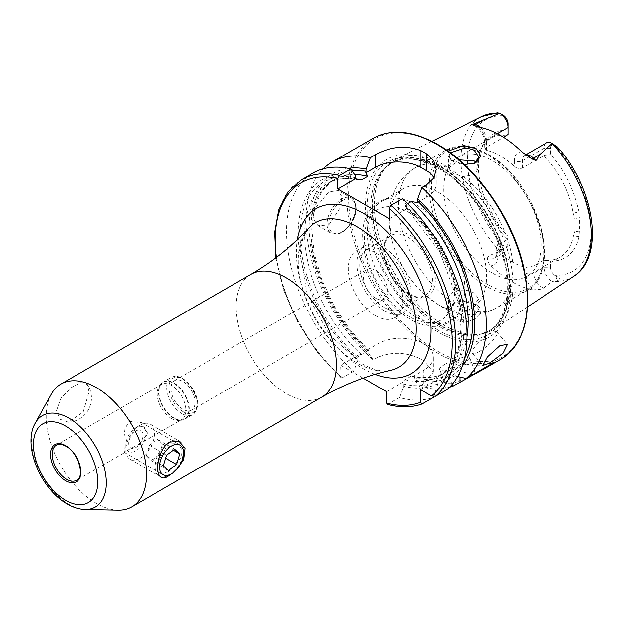<?xml version="1.0" encoding="UTF-8"?>
<svg xmlns="http://www.w3.org/2000/svg" width="623" height="623" viewBox="0 0 623 623"><rect width="100%" height="100%" fill="white"/><g stroke="black" fill="none" stroke-linecap="round" stroke-linejoin="round"><path stroke-width="0.47" stroke-dasharray="3.12 2.34" d="M168.218 471.993L181.457 457.118L182.204 449.876L177.859 443.623L168.218 443.88L158.554 460.81L160.641 473.433L168.218 471.993M175.904 470.381L172.851 472.989M464.322 164.503L450.468 159.838L448.007 151.132M450.328 152.814L448.552 156.139L451.87 160.804L452.999 161.513L463.683 164.9L474.376 163.522M475.863 304.6L463.637 301.174L453.918 302.63L446.644 310.932L451.753 319.911L463.956 322.052C478.62 320.604 486.991 310.075 475.863 304.6L474.383 303.759L478.923 309.592L474.43 315.682L463.714 319.35C458.878 319.692 455.304 319.108 452.999 317.605L448.552 310.573L455.203 302.108L463.746 300.816C469.212 301.47 472.787 302.474 474.477 303.814M56.568 410.565L60.984 398.081L70.975 387.786L80.982 382.53L87.407 384.5L89.034 391.82L83.194 411.998L68.429 422.199L60.057 419.263L56.568 410.565M469.711 375.903L475.139 371.542L465.809 372.04L449.868 377.67L444.931 383.262L454.354 383.036L469.711 375.903M444.721 364.408A16.198 3.427 158.8 0 1 460.374 358.023A16.198 3.427 158.8 0 1 469.75 357.657A16.198 3.427 158.8 0 1 464.563 362.633A16.198 3.427 158.8 0 1 448.918 369.018A16.198 3.427 158.8 0 1 439.542 369.377A16.198 3.427 158.8 0 1 444.721 364.408M479.515 351.465A16.198 4.088 139.4 0 0 492.614 340.711A16.198 4.088 139.4 0 0 497.014 332.129A16.198 4.088 139.4 0 0 489.919 333.897A16.198 4.088 139.4 0 0 476.813 344.644A16.198 4.088 139.4 0 0 472.421 353.225A16.198 4.088 139.4 0 0 479.515 351.465M129.031 421.257L141.538 422.659L147.838 433.772L138.368 444.596L129.031 449.362L124.327 452.469L123.806 439.402L124.865 428.967L129.031 421.257M171.605 418.555A20.255 11.689 60 0 1 159.2 403.112A20.255 11.689 60 0 1 159.215 386.579A20.255 11.689 60 0 1 161.482 384.477A20.255 11.689 60 0 1 171.605 385.481A20.255 11.689 60 0 1 184.836 403.33A20.255 11.689 60 0 1 181.737 419.559A20.255 11.689 60 0 1 178.785 420.47A20.255 11.689 60 0 1 171.605 418.555M118.121 510.167A70.882 40.923 60 0 1 96.347 503.345A70.882 40.923 60 0 1 51.203 394.266M328.843 224.926L341.093 206.54L341.786 196.416L338.39 190.521L328.843 191.853L314.631 209.141L313.696 219.094L318.143 225.596L328.843 224.926M522.051 152.059A17.335 10.007 60 0 0 514.349 160.75A5.669 3.271 0 0 0 522.362 160.75L543.988 148.266A11.666 6.736 60 0 1 546.402 142.924M532.727 289.874L539.876 289.43L543.552 288.114L552.18 281.51L555.669 280.864C559.516 281.285 561.37 276.76 557.11 276.807L554.626 275.218A7.009 4.042 -120 0 1 550.576 267.259L543.988 267.259L533.818 273.123A5.669 3.271 180 0 1 525.804 273.123A17.335 10.007 -120 0 0 532.727 289.874A93.271 53.851 60 0 1 511.857 281.736A93.271 53.851 60 0 1 490.979 265.772C487.778 262.618 486.843 259.409 488.175 256.146L499.88 251.318L496.484 242.417L504.03 246.007A87.407 50.463 60 0 1 467.515 159.807A87.407 50.463 60 0 1 504.03 115.769M550.576 267.259L550.576 261.092L543.988 260.328L543.988 267.259A11.666 6.736 -120 0 0 552.18 281.51M459.073 159.799L448.56 168.101A81.006 46.772 60 0 0 415.346 167.758A81.006 46.772 60 0 0 401.64 227.979A81.006 46.772 60 0 0 448.56 299.313C447.306 290.123 465.583 287.296 474.477 293.301L478.931 298.915L474.267 304.647L463.138 307.723L452.999 305.496L448.552 298.915L448.552 310.573M448.56 168.101L452.999 173.622L463.138 176.519L474.267 174.713L478.931 167.797L476.276 162.307M384.118 310.745A38.478 22.218 60 0 1 358.98 276.838A38.478 22.218 60 0 1 364.883 246.007A38.478 22.218 60 0 1 384.118 247.907A38.478 22.218 60 0 1 409.256 281.814A38.478 22.218 60 0 1 403.361 312.653A38.478 22.218 60 0 1 384.118 310.745M375.529 315.705A38.478 22.218 60 0 1 350.391 281.798A38.478 22.218 60 0 1 356.286 250.968A38.478 22.218 60 0 1 375.529 252.868A38.478 22.218 60 0 1 400.667 286.775A38.478 22.218 60 0 1 394.764 317.613A38.478 22.218 60 0 1 375.529 315.705M375.529 298.176A17.008 9.82 60 0 1 364.416 283.185A17.008 9.82 60 0 1 367.025 269.557A17.008 9.82 60 0 1 375.529 270.398A17.008 9.82 60 0 1 386.642 285.389A17.008 9.82 60 0 1 384.033 299.017A17.008 9.82 60 0 1 375.529 298.176M183.061 409.295A17.008 9.82 60 0 1 171.948 394.304A17.008 9.82 60 0 1 174.557 380.669A17.008 9.82 60 0 1 183.061 381.517A17.008 9.82 60 0 1 194.181 396.508A17.008 9.82 60 0 1 191.573 410.136A17.008 9.82 60 0 1 183.061 409.295M437.961 331.989A102.569 59.216 60 0 1 365.436 206.369A102.569 59.216 60 0 1 437.961 164.495A102.569 59.216 60 0 1 510.494 290.116A102.569 59.216 60 0 1 437.961 331.989M443.693 164.83A98.099 56.638 60 0 1 507.301 249.698A98.099 56.638 60 0 1 494.444 328.835A98.099 56.638 60 0 1 482.56 333.718A98.099 56.638 60 0 1 443.693 325.035A98.099 56.638 60 0 1 382.421 247.113A98.099 56.638 60 0 1 386.237 166.878A98.099 56.638 60 0 1 396.407 159.029A98.099 56.638 60 0 1 443.693 164.83M492.365 273.053A68.857 39.755 60 0 1 447.384 212.373A68.857 39.755 60 0 1 457.936 157.198A68.857 39.755 60 0 1 492.365 160.609A68.857 39.755 60 0 1 537.353 221.29A68.857 39.755 60 0 1 526.793 276.464A68.857 39.755 60 0 1 492.365 273.053M437.961 304.46A68.857 39.755 60 0 1 423.702 293.768A68.857 39.755 60 0 1 391.408 237.83A68.857 39.755 60 0 1 403.533 188.613A68.857 39.755 60 0 1 437.961 192.016A68.857 39.755 60 0 1 482.942 252.697A68.857 39.755 60 0 1 472.39 307.871A68.857 39.755 60 0 1 437.961 304.46M416.024 317.13A68.857 39.755 60 0 1 371.043 256.45A68.857 39.755 60 0 1 381.595 201.276A68.857 39.755 60 0 1 400.168 198.597A68.857 39.755 60 0 1 416.024 204.687A68.857 39.755 60 0 1 462.056 305.8A68.857 39.755 60 0 1 450.452 320.534A68.857 39.755 60 0 1 416.024 317.13M409.467 294.453L409.467 294.453A36.453 21.05 60 0 1 383.69 249.815A36.453 21.05 60 0 1 409.467 234.926A36.453 21.05 60 0 1 435.243 279.571A36.453 21.05 60 0 1 409.467 294.453L408.034 293.628A34.429 19.874 60 0 1 383.69 251.466A34.429 19.874 60 0 1 390.823 235.704A34.429 19.874 60 0 1 408.034 237.41A34.429 19.874 60 0 1 430.524 267.75A34.429 19.874 60 0 1 425.244 295.333A34.429 19.874 60 0 1 408.034 293.628L409.467 294.453M384.118 307.435A34.429 19.874 60 0 1 361.628 277.103A34.429 19.874 60 0 1 366.908 249.512A34.429 19.874 60 0 1 384.118 251.217A34.429 19.874 60 0 1 406.609 281.557A34.429 19.874 60 0 1 401.329 309.14A34.429 19.874 60 0 1 384.118 307.435M449.456 387.21A127.583 73.662 60 0 1 419.038 386.385L423.788 383.643L433.273 372.133L423.788 360.6C408.524 352.213 393.245 351.076 377.959 357.181L373.216 359.923A127.583 73.662 60 0 1 323.36 168.802M543.754 155.641L543.988 148.266L550.576 148.266L550.576 154.613C563.574 168.171 573.051 187.212 579.008 211.727L573.183 213.191C569.484 191.44 559.68 172.252 543.754 155.641L522.362 167.992C519.613 169.09 516.942 168.553 514.349 166.38A68.857 39.755 -120 0 0 500.401 155.976A68.857 39.755 -120 0 0 486.454 150.275L484.787 149.053L486.454 147.254L503.633 137.333M493.907 220.153L495.526 219.062L499.046 225.176A71.894 41.507 60 0 0 508.072 236.553L508.072 246.521L497.909 252.393A5.669 3.271 0 0 0 496.243 254.706A5.669 3.271 0 0 0 497.909 257.019L497.909 251.388L496.243 247.985L497.909 245.151L507.644 239.536A68.857 39.755 60 0 1 496.609 226.063L493.907 220.153A68.857 39.755 60 0 1 486.29 205.73L483.004 200.279A68.857 39.755 60 0 1 480.115 151.319A68.857 39.755 60 0 1 483.004 145.821L486.283 142.2A68.857 39.755 60 0 1 492.03 137.512A68.857 39.755 60 0 1 493.875 136.562L496.609 135.736L507.683 134.996M497.909 251.388A68.857 39.755 -120 0 0 511.857 261.8A68.857 39.755 -120 0 0 525.804 267.493L533.818 265.889L543.56 260.266A68.857 39.755 60 0 0 560.03 257.276A68.857 39.755 60 0 0 573.183 237.036L574.819 231.639A68.857 39.755 60 0 0 574.811 218.455L579.343 217.754A71.193 41.102 60 0 1 579.343 230.985L579.008 236.623A71.894 41.507 60 0 1 550.576 261.092M495.526 219.062A71.193 41.102 60 0 1 487.887 204.578L486.29 205.73M508.072 242.721A7.009 4.042 60 0 1 504.03 246.007M508.072 123.728L508.072 129.927L499.046 130.853L496.609 135.736M487.887 204.578L484.85 198.246A71.894 41.507 60 0 1 481.836 147.129A71.894 41.507 60 0 1 484.85 141.382L487.887 138.563A71.193 41.102 60 0 1 495.526 132.901L499.046 130.853M503.088 115.13L497.294 112.833M579.008 211.727L579.343 217.754M550.576 148.266A7.009 4.042 60 0 1 554.626 144.98L555.498 145.385M573.183 213.191L574.811 218.455M579.343 230.985L574.819 231.639M495.526 132.901L493.875 136.562M486.283 142.2L487.887 138.563M457.531 376.541L452.166 375.295L448.653 373.356L448.731 374.259A114.523 66.124 60 0 1 414.793 377.764L414.793 380.03L419.038 386.385M462.289 365.95A117.186 67.658 60 0 1 452.166 375.295M437.79 383.597L433.546 397.326A127.583 73.662 60 0 1 399.608 397.599L403.852 386.346A117.186 67.658 60 0 0 437.79 383.597L437.868 379.586L441.224 381.619L446.746 389.702M402.474 198.667L406.718 205.107L406.998 208.573L406.18 207.856L405.028 205.115L407.629 203.612M406.718 205.107A117.186 67.658 60 0 1 441.224 381.619M452.096 384.344L448.731 377.281A117.186 67.658 60 0 1 414.793 380.03M373.216 359.923L368.972 353.576A117.186 67.658 60 0 1 309.802 240.587A117.186 67.658 60 0 1 348.187 168.319M448.731 377.281L448.731 374.259M368.972 353.576L368.972 351.302L367.843 349.581L367.796 350.889L361.433 354.565L359.16 354.588L358.03 357.618L358.03 359.892A117.186 67.658 60 0 1 298.09 235.058A117.186 67.658 60 0 1 355.165 175.343M367.796 350.889A111.283 64.247 60 0 1 333.951 179.798L322.192 190.669L314.599 207.28L311.85 228.664L314.296 253.335L321.826 279.548L333.944 305.527L349.853 329.505L367.843 349.581L377.959 343.732A32.404 18.706 0 0 1 413.275 339.675A32.404 18.706 0 0 1 433.273 356.963A32.404 18.706 0 0 1 423.788 370.187L413.773 376.051C426.007 378.745 436.497 377.577 445.227 372.546A111.283 64.247 60 0 1 411.382 376.058L413.664 376.035L414.793 377.764M403.852 386.346L403.852 384.079L405.028 379.734L411.382 376.058M358.03 359.892L353.786 371.144A127.583 73.662 60 0 1 289.609 260.546A127.583 73.662 60 0 1 312.902 173.116M387.272 404.335L399.608 397.599M353.786 371.144L342.448 377.686L341.116 377.702L340.726 365.226L363.139 378.169M359.16 354.588L340.726 365.226M386.556 391.688L404.981 381.042M417.379 202.584L426.646 197.226A32.404 18.706 0 0 0 436.139 184.003A32.404 18.706 0 0 0 434.06 177.399M389.414 218.728L406.998 208.573M437.868 379.586L420.494 389.616M493.837 362.516A32.404 18.706 0 0 0 459.883 366.877L448.653 373.356M543.988 260.328L543.56 260.266M497.909 245.151L497.909 252.393A11.666 6.736 60 0 1 495.487 257.735L505.658 251.863A11.666 6.736 60 0 0 508.072 246.521L508.072 239.59L507.644 239.536M508.072 236.553L508.072 239.59M505.658 251.863A11.666 6.736 60 0 1 499.88 251.318M543.988 155.337L550.576 154.613M508.072 134.49L508.072 129.927M138.54 430.002A10.124 5.848 120 0 0 129.187 439.893A10.124 5.848 120 0 0 133.081 448.443A10.124 5.848 120 0 0 142.426 438.553A10.124 5.848 120 0 0 138.54 430.002M131.983 452.127A14.173 8.185 120 0 0 145.073 438.288A14.173 8.185 120 0 0 139.63 426.319A14.173 8.185 120 0 0 135.806 427.651A14.173 8.185 120 0 0 125.784 445.009A14.173 8.185 120 0 0 131.983 452.127M134.638 460.14A20.255 11.689 120 0 0 152.02 444.004A20.255 11.689 120 0 0 150.229 424.162A20.255 11.689 120 0 0 145.564 423.266A20.255 11.689 120 0 0 140.105 425.166A20.255 11.689 120 0 0 125.784 449.97A20.255 11.689 120 0 0 129.981 459.244A20.255 11.689 120 0 0 134.638 460.14M163.857 477.008A20.255 11.689 120 0 0 169.316 475.108A20.255 11.689 120 0 0 183.637 450.304A20.255 11.689 120 0 0 179.44 441.029A20.255 11.689 120 0 0 174.783 440.134A20.255 11.689 120 0 0 157.409 456.27A20.255 11.689 120 0 0 159.192 476.104A20.255 11.689 120 0 0 163.857 477.008M163.413 465.879L146.226 455.958L151.272 460.615L159.465 454.626L165.687 458.216M151.272 460.615L168.451 470.536M146.226 455.958L149.38 445.313L166.567 455.234M149.38 445.313L157.58 439.324L174.759 449.245M159.465 454.626L162.619 443.981L157.58 439.324M162.619 443.981L173.428 450.219M168.218 443.88L169.518 442.135M173.778 418.212A21.369 12.335 60 0 1 160.687 401.921A21.369 12.335 60 0 1 160.703 384.469A21.369 12.335 60 0 1 173.778 383.316A21.369 12.335 60 0 1 188.372 404.662A21.369 12.335 60 0 1 181.355 420.237A21.369 12.335 60 0 1 173.778 418.212M174.167 418.064A21.47 12.398 60 0 1 160.15 399.148A21.47 12.398 60 0 1 163.436 381.946A21.47 12.398 60 0 1 174.167 383.013A21.47 12.398 60 0 1 188.193 401.928A21.47 12.398 60 0 1 184.906 419.131A21.47 12.398 60 0 1 174.167 418.064M181.916 413.594A21.47 12.398 60 0 1 167.899 394.678A21.47 12.398 60 0 1 171.185 377.476A21.47 12.398 60 0 1 181.916 378.535A21.47 12.398 60 0 1 195.941 397.458A21.47 12.398 60 0 1 192.655 414.653A21.47 12.398 60 0 1 181.916 413.594M183.061 411.608A19.85 11.455 60 0 1 169.028 387.304A19.85 11.455 60 0 1 183.061 379.197A19.85 11.455 60 0 1 197.102 403.509A19.85 11.455 60 0 1 183.061 411.608M85.172 509.497A52.807 30.488 60 0 1 68.951 504.412A52.807 30.488 60 0 1 35.309 423.142M161.482 384.477L56.374 445.165A20.255 11.689 60 0 1 66.497 446.169A20.255 11.689 60 0 1 79.728 464.01A20.255 11.689 60 0 1 76.621 480.24L124.857 452.391M342.307 200.622A19.04 10.988 -60 0 1 355.764 208.394A19.04 10.988 -60 0 1 342.307 231.709A19.04 10.988 -60 0 1 328.843 223.937A19.04 10.988 -60 0 1 342.307 200.622M341.443 232.2A20.255 11.689 120 0 0 354.674 214.359A20.255 11.689 120 0 0 351.574 198.13A20.255 11.689 120 0 0 341.443 199.134A20.255 11.689 120 0 0 328.212 216.975A20.255 11.689 120 0 0 331.319 233.204A20.255 11.689 120 0 0 341.443 232.2M522.362 167.992L522.362 160.75A11.666 6.736 60 0 1 524.784 155.415A11.666 6.736 60 0 1 525.789 155.002M501.18 244.52L498.26 247.713M533.818 265.889L533.818 273.123A11.666 6.736 -120 0 0 542.072 287.413A11.666 6.736 -120 0 0 543.552 288.114M321.756 397.178A70.882 40.923 60 0 1 286.315 393.666A70.882 40.923 60 0 1 240.011 331.21A70.882 40.923 60 0 1 250.874 274.408M357.174 363.038A83.474 48.197 60 0 1 304.912 296.392A83.474 48.197 60 0 1 308.587 228.135L302.708 238.399L299.928 253.865L307.077 294.336L329.886 335.197L361.122 363.357C370.506 368.598 378.675 371.113 385.629 370.903L390.691 370.335A83.474 48.197 60 0 1 357.174 363.038M374.984 374.353A95.249 54.995 60 0 1 363.637 368.917A95.249 54.995 60 0 1 297.257 239.723M500.892 359.23A127.583 73.662 60 0 1 437.105 352.914A127.583 73.662 60 0 1 353.755 240.478A127.583 73.662 60 0 1 373.309 138.244M437.961 145.058A126.368 72.961 60 0 1 527.323 299.834A126.368 72.961 60 0 1 437.961 351.419A126.368 72.961 60 0 1 348.607 196.65A126.368 72.961 60 0 1 437.961 145.058M437.696 329.933A99.859 57.651 60 0 1 367.087 207.63A99.859 57.651 60 0 1 437.696 166.863A99.859 57.651 60 0 1 508.306 289.165A99.859 57.651 60 0 1 437.696 329.933M439.394 326.686A97.087 56.054 60 0 1 375.965 241.132A97.087 56.054 60 0 1 390.847 163.335A97.087 56.054 60 0 1 439.394 168.14A97.087 56.054 60 0 1 502.823 253.693A97.087 56.054 60 0 1 487.941 331.498A97.087 56.054 60 0 1 439.394 326.686M440.796 167.338A97.087 56.054 60 0 1 504.217 252.891A97.087 56.054 60 0 1 489.335 330.688A97.087 56.054 60 0 1 440.796 325.876A97.087 56.054 60 0 1 377.367 240.322A97.087 56.054 60 0 1 392.249 162.525A97.087 56.054 60 0 1 440.796 167.338M441.24 325.689A97.172 56.101 60 0 1 380.544 248.515A97.172 56.101 60 0 1 384.329 169.035A97.172 56.101 60 0 1 441.24 167.011A97.172 56.101 60 0 1 506.935 261.029A97.172 56.101 60 0 1 479.733 334.294A97.172 56.101 60 0 1 441.24 325.689M487.902 284.555A79.791 46.071 60 0 1 431.482 186.83A79.791 46.071 60 0 1 487.902 154.255A79.791 46.071 60 0 1 544.323 251.98A79.791 46.071 60 0 1 487.902 284.555M486.415 286.409A81.006 46.772 60 0 1 433.491 215.028A81.006 46.772 60 0 1 445.912 150.112A81.006 46.772 60 0 1 486.415 154.122A81.006 46.772 60 0 1 539.331 225.51A81.006 46.772 60 0 1 526.918 290.419A81.006 46.772 60 0 1 486.415 286.409M409.467 316.694A63.694 36.773 60 0 1 364.432 238.695A63.694 36.773 60 0 1 409.467 212.692A63.694 36.773 60 0 1 454.502 290.692A63.694 36.773 60 0 1 409.467 316.694M573.799 276.285A92.266 53.267 60 0 1 552.274 281.495M499.848 251.233A92.266 53.267 60 0 1 481.595 116.579M554.626 144.98A87.407 50.463 60 0 1 591.134 231.18A87.407 50.463 60 0 1 554.626 275.218M464.532 358.093A114.523 66.124 60 0 1 449.549 373.784M406.718 207.397A114.523 66.124 60 0 1 438.608 380.1M368.972 351.302A114.523 66.124 60 0 1 311.43 239.076A114.523 66.124 60 0 1 351.94 170.445M361.433 354.565A111.283 64.247 60 0 1 327.589 183.466L333.951 179.798A111.283 64.247 60 0 1 354.666 174.58M466.892 337.767A111.283 64.247 60 0 1 445.227 372.546L438.872 376.214A111.283 64.247 60 0 1 405.028 379.734M405.028 205.115A111.283 64.247 60 0 1 438.872 376.214L450.515 365.499L458.1 349.176L460.958 328.157L458.754 303.876L439.861 252.26L406.18 207.856M358.825 179.907C346.684 177.282 336.272 178.466 327.589 183.466A111.283 64.247 60 0 1 355.429 178.785M358.03 357.618A114.523 66.124 60 0 1 299.975 236.148A114.523 66.124 60 0 1 355.165 177.633M437.79 380.575A114.523 66.124 60 0 1 403.852 384.079M422.207 403.868A127.583 73.662 60 0 1 388.269 404.14M342.448 377.686A127.583 73.662 60 0 1 278.279 267.096A127.583 73.662 60 0 1 301.571 179.665M340.726 376.627A125.153 72.26 60 0 1 276.339 257.509M463.138 176.519A81.006 46.772 60 0 1 510.058 247.845A81.006 46.772 60 0 1 496.352 308.066A81.006 46.772 60 0 1 463.138 307.723M377.959 357.181L377.959 343.732M423.788 383.643L423.788 370.187M426.646 184.704L426.646 197.226M459.883 377.079L459.883 366.877M525.804 273.123L525.804 267.493M557.11 276.807L555.669 280.864M497.909 257.019A17.335 10.007 60 0 1 490.979 265.772M496.243 247.985L496.243 254.706L495.487 257.735A11.666 6.736 60 0 1 488.175 256.146M486.454 150.275L486.454 144.645A17.335 10.007 -120 0 0 478.744 127.053M514.349 160.75L514.349 166.38M486.454 144.645A5.669 3.271 180 0 1 484.787 142.332A5.669 3.271 180 0 1 486.454 140.019L497.372 133.711M480.458 127.396A11.666 6.736 -120 0 1 486.454 140.019L486.454 147.254M498.26 112.849L501.18 114.391M499.046 225.176L496.609 226.063M579.008 236.623L573.183 237.036M484.85 141.382L483.004 145.821M484.85 198.246L483.004 200.279M451.87 160.796L450.468 159.838M68.429 422.199A24.305 24.305 0 0 0 87.407 384.5M469.75 357.657L475.139 371.542M497.014 332.129L507.496 344.355M141.538 422.659L177.859 443.623M159.215 386.579L163.436 381.946L171.185 377.476C174.619 375.685 178.466 376.012 182.726 378.457C193.449 385.318 204.344 404.592 192.655 414.653L184.906 419.131L178.785 420.47M318.143 225.596L331.319 233.204C334.419 234.863 338.001 234.552 342.05 232.262C351.8 225.845 362.602 208.456 351.574 198.13L338.39 190.521M527.993 156.396L524.784 155.415L525.648 154.909M448.552 167.797L448.552 156.139M356.286 250.968L364.883 246.007M174.557 380.669L367.025 269.557M482.56 333.718L479.733 334.294L487.941 331.498C507.013 321.297 513.181 287.795 501.11 251.412C490.394 217.186 464.54 183.107 438.179 168.265C419.411 157.86 403.634 156.217 390.847 163.335L384.329 169.035L386.237 166.878M423.702 293.768L439.643 305.659C454.074 314.451 475.972 319.365 496.352 308.066L526.918 290.419C564.586 272.204 536.317 179.385 487.63 154.006L459.969 146.14L445.912 150.112L415.346 167.758C405.534 173.638 398.424 181.823 394.016 192.32C390.995 199.609 389.367 207.288 389.126 215.356L391.408 237.83M381.595 201.276L403.533 188.613M400.168 198.597C379.096 194.111 362.282 211.166 362.664 234.848C362.508 245.742 364.798 257.143 369.556 269.058L376.417 283.216C385.777 299.336 397.209 311.422 410.721 319.482C420.751 325.299 430.415 327.441 439.729 325.907L448.677 322.613C454.915 318.883 459.377 313.276 462.056 305.8M383.69 251.466L383.69 249.815M366.908 249.512L390.823 235.704M457.936 157.198L492.03 137.512M527.486 306.952L494.444 328.835M138.368 444.596L181.737 419.559M431.879 141.351L396.407 159.029M526.793 276.464L560.03 257.276M275.802 257.922L283.714 290.396L298.067 322.854L317.722 352.75L341.116 377.702M401.329 309.14L425.244 295.333M450.452 320.534L472.39 307.871M191.573 410.136L384.033 299.017M394.764 317.613L403.361 312.653M433.273 372.133L433.273 356.963M436.139 169.487L436.139 184.003M478.931 167.797L478.931 157.136M478.931 309.584L478.931 298.915M474.921 125.768C480.691 129.584 483.978 135.105 484.787 142.332L484.787 149.053M453.918 302.638L455.203 302.116M475.178 163.203L473.721 163.826M480.115 151.319L481.836 147.129M124.327 452.469L160.641 473.433M472.421 353.225L482.903 365.452M439.542 369.377L444.931 383.262M150.229 424.162L179.44 441.029M183.637 452.944L183.637 450.304M129.981 459.244L159.192 476.104M125.784 445.009L125.784 449.97M135.806 427.651L140.105 425.166"/><path stroke-width="0.93" d="M172.851 472.989L169.511 475.232C153.811 487.949 153.819 452.812 169.518 442.135L179.066 441.216L185.117 448.35L183.723 459.712L175.904 470.381M474.376 163.522L478.923 157.144L474.477 150.501C472.779 149.162 469.197 148.453 463.746 148.367L450.328 152.814M448.007 151.132L463.637 145.58L475.863 148.118L481.026 156.023L475.185 163.21L464.322 164.503M499.981 345.633L507.496 344.355L503.197 353.054L489.585 363.193L482.903 365.452L487.404 356.987L499.981 345.633M96.347 387.592A70.882 40.923 60 0 1 142.651 450.055A70.882 40.923 60 0 1 131.788 506.857A70.882 40.923 60 0 1 118.121 510.167L85.172 509.497A52.807 30.488 60 0 0 105.349 472.701A52.807 30.488 60 0 0 68.951 418.173A52.807 30.488 60 0 0 35.309 423.142L51.203 394.266A70.882 40.923 60 0 1 60.906 384.087A70.882 40.923 60 0 1 96.347 387.592M525.648 154.909L546.402 142.924A11.666 6.736 60 0 1 552.18 143.477L539.931 154.442L535.873 160.625L531.793 158.849L522.051 152.059A94.081 54.318 60 0 0 500.401 135.378A94.081 54.318 60 0 0 478.744 127.053L473.457 125.168A5.669 4.197 98.9 0 0 475.38 124.678L472.943 124.288L473.457 125.168M476.276 162.307L474.477 161.014L459.073 159.799M407.629 203.612L411.382 201.447L417.379 202.584L417.659 198.792L421.903 187.445L426.646 184.704L433.694 178.022L436.139 169.487L433.701 160.882L426.646 153.959A127.583 73.662 -120 0 0 423.788 152.253A127.583 73.662 -120 0 0 420.922 150.649C405.69 145.027 390.411 146.452 375.101 154.94L370.35 157.681L366.106 169.028L365.826 172.82L367.796 176.278L361.433 179.946L358.825 179.907L355.445 178.809L355.165 175.343L350.92 168.903L339.582 175.445L337.868 178.505L337.868 188.964L389.414 218.728L389.414 208.269L391.135 205.208L402.474 198.667A127.583 73.662 60 0 1 446.746 389.702L435.407 396.244L431.466 395.955L420.494 389.616L420.494 402.287A125.153 72.26 60 0 1 386.556 403.081L387.272 404.335C399.966 407.785 411.53 407.668 421.966 403.984L420.494 402.287M421.903 187.445A127.583 73.662 60 0 1 466.175 378.488L457.531 376.541M449.456 387.21A127.583 73.662 60 0 0 452.976 386.104L483.253 369.416L493.837 362.516L466.175 378.488M497.372 133.711L508.072 127.536L508.072 134.49L503.633 137.333M552.266 143.524L557.11 146.678L559.945 149.832L552.274 143.524A92.266 53.267 60 0 1 573.799 276.285L527.486 306.952M499.848 113.261A92.266 53.267 60 0 0 481.595 116.579L497.294 112.833L499.88 113.277A11.666 6.736 -120 0 1 508.072 127.536L508.072 123.728A7.009 4.042 -120 0 0 504.03 115.769L499.848 113.261L472.943 124.288M555.669 146L557.11 146.678L559.921 149.645C595.292 191.573 604.575 257.392 573.799 276.285M417.659 198.792A117.186 67.658 60 0 1 462.289 365.95M323.36 168.802A127.583 73.662 60 0 1 332.332 161.902A127.583 73.662 60 0 1 370.35 157.681M452.976 386.104L452.096 384.344M348.187 168.319A117.186 67.658 60 0 1 366.106 169.028M433.779 396.586L433.546 397.326L422.207 403.868M339.582 175.445A127.583 73.662 60 0 0 301.571 179.665L312.902 173.116A127.583 73.662 60 0 1 350.92 168.903M363.139 378.169L386.556 391.688L386.556 403.081M434.06 177.399A32.404 18.706 0 0 0 426.646 170.772L420.922 167.462A32.404 18.706 0 0 0 375.101 167.462L365.826 172.82M355.445 178.809L337.868 188.964M167.019 475.38A17.008 9.82 120 0 0 171.605 473.784A17.008 9.82 120 0 0 183.637 452.944A17.008 9.82 120 0 0 176.2 444.401A17.008 9.82 120 0 0 160.493 461.012A17.008 9.82 120 0 0 167.019 475.38M176.652 464.548L179.806 453.902L174.759 449.245L166.567 455.234L163.413 465.879L168.451 470.536L176.652 464.548L165.687 458.216M173.428 450.219L179.806 453.902M65.641 426.077A45.471 26.252 60 0 1 97.788 481.758A45.471 26.252 60 0 1 65.641 500.324A45.471 26.252 60 0 1 33.486 444.635A45.471 26.252 60 0 1 65.641 426.077M76.621 480.24A20.255 11.689 60 0 1 66.497 479.235A20.255 11.689 60 0 1 53.267 461.394A20.255 11.689 60 0 1 56.374 445.165C58.764 443.747 61.942 444.098 65.89 446.224C78.537 452.532 85.078 477.202 76.621 480.24M65.641 445.671A21.47 12.398 60 0 1 80.819 471.961A21.47 12.398 60 0 1 65.641 480.73A21.47 12.398 60 0 1 50.463 454.432A21.47 12.398 60 0 1 65.641 445.671M525.789 155.002A11.666 6.736 60 0 1 530.617 155.991A11.666 6.736 60 0 1 533.436 158.195L535.873 160.625M531.793 158.849A5.669 1.955 134.9 0 0 533.436 158.195L539.931 154.442M250.874 274.408A70.882 40.923 60 0 1 286.315 277.92A70.882 40.923 60 0 1 332.62 340.384A70.882 40.923 60 0 1 321.756 397.178C343.966 384.469 366.947 375.521 390.691 370.335A83.474 48.197 60 0 0 413.532 307.155A83.474 48.197 60 0 0 357.174 226.725A83.474 48.197 60 0 0 308.587 228.135C292.226 246.101 272.991 261.528 250.874 274.408L60.906 384.087M297.257 239.723A95.249 54.995 60 0 1 363.637 213.378A95.249 54.995 60 0 1 430.75 323.321A95.249 54.995 60 0 1 374.984 374.353M437.105 144.559A127.583 73.662 60 0 1 520.454 256.995A127.583 73.662 60 0 1 500.892 359.23C525.267 342.946 532.899 312.512 523.803 267.906C513.157 218.883 476.424 166.177 437.712 144.505C412.885 130.542 391.423 128.463 373.309 138.244A127.583 73.662 60 0 1 437.105 144.559M417.659 201.081A114.523 66.124 60 0 1 464.532 358.093M391.135 205.208A127.583 73.662 60 0 1 435.407 396.244M389.414 208.269A125.153 72.26 60 0 1 431.466 395.955M351.94 170.445A114.523 66.124 60 0 1 366.106 171.317M354.666 174.58A111.283 64.247 60 0 1 367.796 176.278M411.382 201.447A111.283 64.247 60 0 1 466.892 337.767M355.429 178.785A111.283 64.247 60 0 1 361.433 179.946M276.339 257.509A125.153 72.26 60 0 1 337.868 178.505M426.646 153.959L426.646 170.772M420.922 150.649L420.922 167.462M375.101 154.94L375.101 167.462M459.883 382.117L459.883 377.079M480.458 127.396A11.666 6.736 -120 0 0 475.38 124.678L481.875 120.924M35.309 423.142C22.171 445.562 41.126 489.546 67.315 504.03C73.226 507.48 79.176 509.295 85.172 509.497M483.253 369.416L500.892 359.23M131.788 506.857L321.756 397.178M481.595 116.579L431.879 141.351M332.332 161.902L373.309 138.244M301.571 179.665L287.803 191.946L278.676 209.858L274.626 232.27L275.802 257.922M171.605 473.784L169.433 475.038"/></g></svg>
